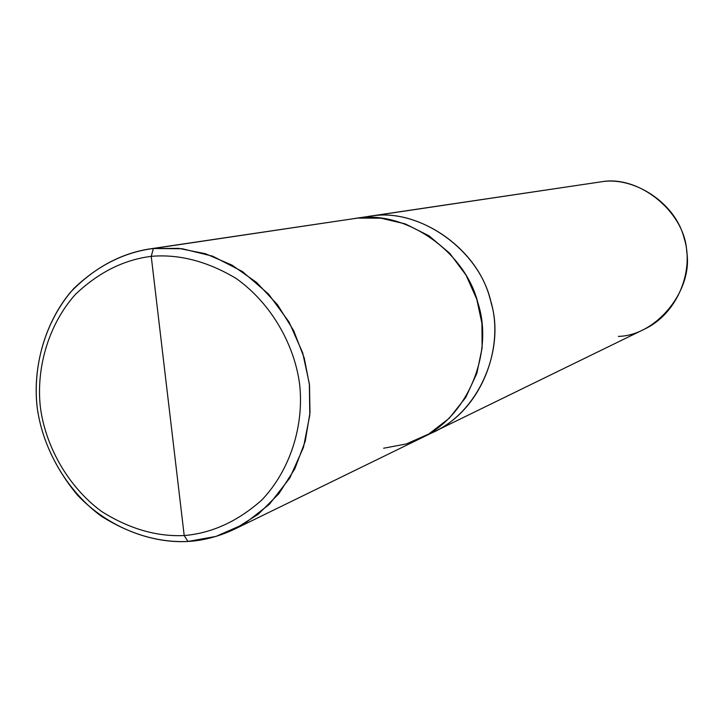 <?xml version="1.0" encoding="UTF-8"?>
<svg xmlns="http://www.w3.org/2000/svg" width="723" height="723" viewBox="0 0 723 723"><rect width="100%" height="100%" fill="white"/><g stroke="black" fill="none" stroke-linecap="round" stroke-linejoin="round"><path stroke-width="1.08" d="M383.624 448.224L406.245 443.967L428.757 434.035L449.236 418.265L465.739 397.451L476.873 373.285L482.114 347.908L481.925 323.344L476.764 299.214L466.064 275.192L449.823 253.375L428.992 235.806L405.323 223.922L380.922 218.183L357.677 218.084L148.034 249.182C119.313 254.125 93.457 268.468 70.474 292.219C42.72 325.802 32.399 371.369 37.479 409.733C42.205 440.009 55.499 468.441 77.361 495.011C108.396 527.727 151.324 543.542 187.935 541.464C158.943 542.774 129.995 534.297 101.093 516.05C64.79 489.119 42.151 446.145 37.117 406.922C32.607 367.655 44.455 321.428 73.764 288.549C97.885 265.513 124.419 252.164 153.366 248.504L151.234 256.349C123.66 259.81 98.373 272.508 75.373 294.442C47.42 325.757 36.096 369.833 40.398 407.293C45.197 444.699 66.796 485.702 101.428 511.36C128.983 528.748 156.575 536.809 184.202 535.544L151.234 256.349C179.015 253.945 207.266 261.274 235.969 278.337C272.155 303.877 295.02 346.389 299.729 385.205C303.922 424.067 291.161 469.317 261.699 500.117C237.614 521.428 211.785 533.24 184.202 535.544C211.785 533.24 237.614 521.428 261.699 500.117C291.161 469.317 303.922 424.067 299.729 385.205C295.02 346.389 272.155 303.877 235.969 278.337C207.266 261.274 179.015 253.945 151.234 256.349L153.366 248.504L182.277 248.748L212.725 256.204L242.368 271.505L268.558 294.071L289.073 322.06L302.675 352.833L309.345 383.714L309.806 415.074L303.461 447.392L289.76 478.066L269.336 504.347L243.94 524.121L216.005 536.403L187.935 541.464L184.202 535.544C156.575 536.809 128.983 528.748 101.428 511.36C66.796 485.702 45.197 444.699 40.398 407.293C36.096 369.833 47.42 325.757 75.373 294.442C98.373 272.508 123.66 259.81 151.234 256.349L184.202 535.544L187.935 541.464C203.47 540.596 219.114 536.448 234.858 529.019L258.382 514.134L278.861 493.728L294.803 468.856L305.251 441.22L309.986 412.716L309.498 385.106L304.247 358.002L293.674 330.664L277.623 304.862L256.656 282.494L232.029 265.133L205.44 253.719L178.708 248.369L153.366 248.504L357.677 218.084C404.256 210.411 465.034 250.23 477.984 303.244C493.348 349.769 470.375 415.029 421.437 437.975C470.366 415.029 493.33 349.769 477.975 303.244C465.025 250.239 404.256 210.42 357.686 218.093M148.034 249.182L357.677 218.084M428.016 434.469C478.129 415.77 505.485 349.995 491.161 302.946C480.108 249.751 419.15 208.043 372.119 215.942L357.948 218.057L372.119 215.942C417.867 208.405 477.523 247.429 490.212 299.394C505.269 344.998 482.693 408.992 434.613 431.532C482.702 409.001 505.278 344.998 490.221 299.385C477.532 247.42 417.876 208.396 372.119 215.933L372.119 215.933C418.138 208.323 478.075 247.908 490.429 300.135C505.332 346.028 481.78 410.456 433.24 432.2L644.518 329.119C678.382 313.195 694.396 269.299 684.139 238.274C675.571 202.901 634.134 176.448 601.879 181.717L372.119 215.933L601.879 181.717C639.403 175.011 685.178 212.472 686.733 251.703C693.285 290.456 656.312 335.68 618.346 336.385M354.93 218.409L372.119 215.933L360.795 217.795M367.899 216.475L601.879 181.717M234.858 529.019L421.437 437.975M422.828 437.279L434.613 431.532"/></g></svg>
